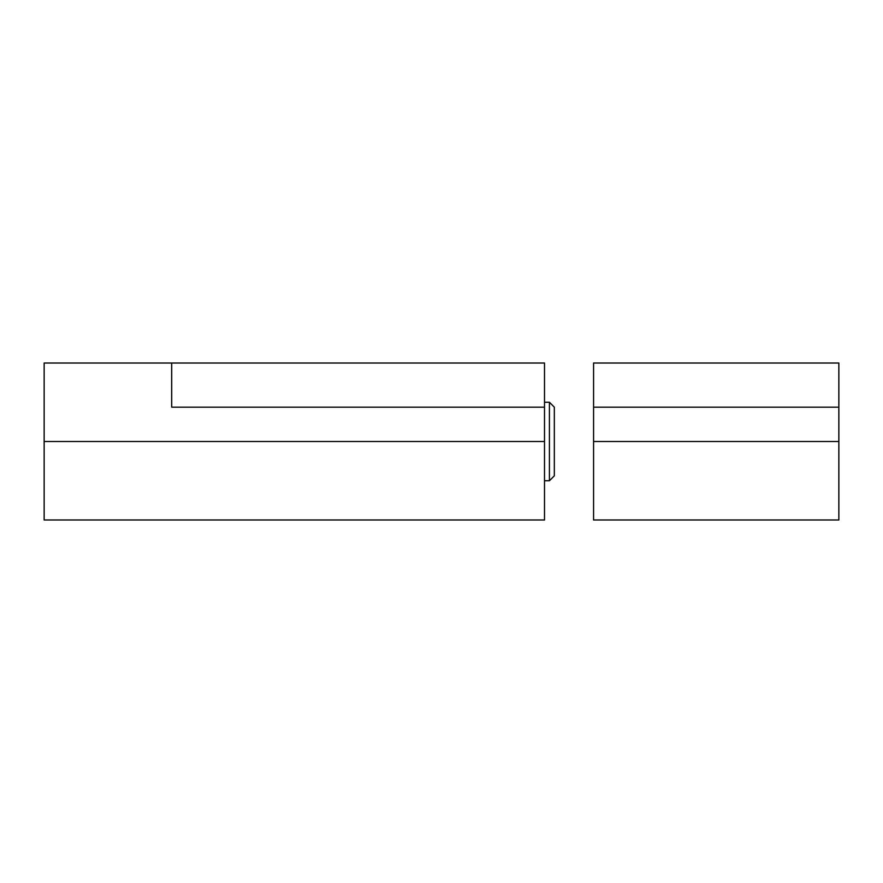 <?xml version="1.0" encoding="UTF-8"?>
<svg xmlns="http://www.w3.org/2000/svg" width="883" height="883" viewBox="0 0 883 883"><rect width="100%" height="100%" fill="white"/><g stroke="black" fill="none" stroke-linecap="round" stroke-linejoin="round"><path stroke-width="1.32" d="M544.513 441.5L544.513 519.988L44.15 519.988L44.15 363.012L171.699 363.012L171.699 407.162L544.513 407.162L544.513 441.5L44.15 441.5M544.513 407.162L544.513 363.012L171.699 363.012M554.325 475.838L549.425 480.749L549.425 402.251L554.325 407.162L554.325 475.838M544.513 402.251L549.425 402.251M544.513 480.749L549.425 480.749M838.85 407.162L838.85 363.012L593.575 363.012L593.575 407.162L838.85 407.162L838.85 519.988L593.575 519.988L593.575 407.162M593.575 441.5L838.85 441.5"/></g></svg>
